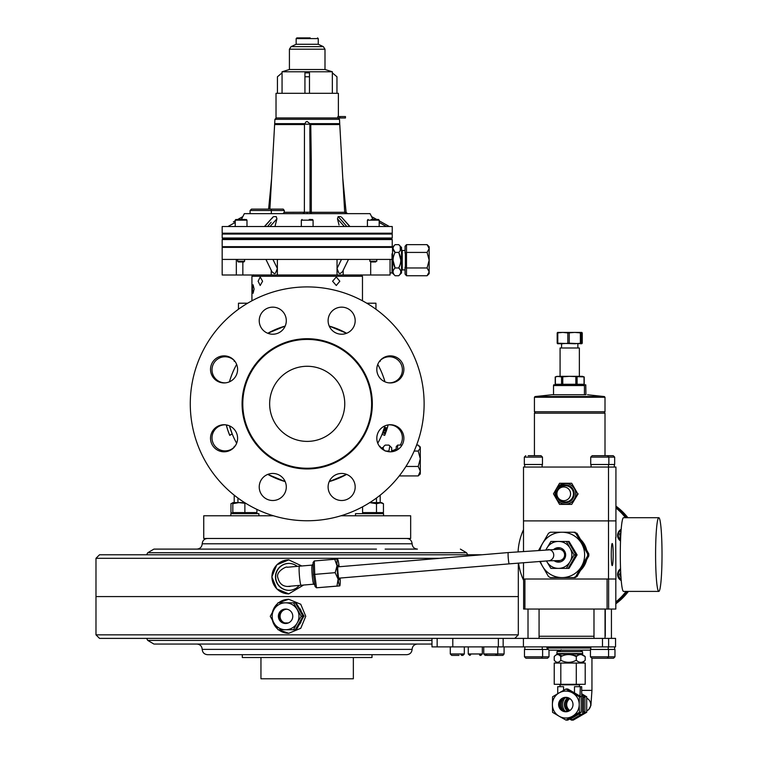 <?xml version="1.0" encoding="UTF-8"?>
<svg xmlns="http://www.w3.org/2000/svg" width="758" height="758" viewBox="0 0 758 758"><rect width="100%" height="100%" fill="white"/><g stroke="black" fill="none" stroke-linecap="round" stroke-linejoin="round"><path stroke-width="1.14" d="M385.879 451.048L388.882 451.048L389.224 451.759M385.254 451.048C382.534 449.058 382.534 447.078 385.254 445.098L388.882 445.098L389.849 445.931L388.882 451.048M383.283 448.745L383.169 449.75M389.849 445.931L391.668 447.751L391.668 451.74M382.667 449.418L382.667 447.542L382.667 449.418M301.239 616.282L293.498 602.818L285.576 602.818A13.464 13.417 90 0 1 297.183 623.01L301.239 616.282L303.039 616.282L295.288 629.737L296.056 629.737L303.797 616.282L296.056 602.818L286.742 602.818M296.369 629.737L303.797 616.282M296.056 602.818L304.119 616.282M288.476 609.659A7.087 7.059 -90 0 0 279.077 617.931A7.087 7.059 -90 0 0 288.476 622.896M286.562 609.214A7.087 7.059 -90 0 0 286.562 623.341M396.207 450.47L396.207 446.718L397.618 445.098L397.618 449.684M418.217 475.92L420.302 473.968L420.302 471.192L418.217 475.92L399.258 475.92M418.217 466.464L420.302 471.192L420.302 458.751L418.217 466.464L405.937 466.464M418.217 451.048L420.302 458.751L420.302 448.073L418.217 451.048L414.171 451.048M416.606 445.098L418.217 445.098L420.302 448.073L420.302 447.04L419.183 445.931M397.618 445.098L402.034 445.098M285.576 623.502A7.229 7.201 -90 0 0 292.777 616.282A7.229 7.201 -90 0 0 285.576 609.053A7.229 7.201 -90 0 0 278.375 616.282A7.229 7.201 -90 0 0 285.576 623.502M273.96 609.546L270.265 616.282L273.96 623.01A13.464 13.417 90 0 1 273.96 609.546A13.464 13.417 -90 0 1 285.576 602.818L278.006 602.818L273.96 609.546M293.498 629.737L297.183 623.01A13.464 13.417 90 0 1 285.576 629.737L295.288 629.737M273.96 623.01L278.006 629.737L285.576 629.737A13.464 13.417 90 0 1 273.96 623.01M285.757 609.053A7.229 7.201 -90 0 0 278.745 616.282A7.229 7.201 -90 0 0 285.757 623.502M279.806 602.818L278.006 602.818M279.806 629.737L278.006 629.737M303.039 616.282L295.288 602.818M338.504 566.813A7.229 0.625 85.2 0 0 337.992 565.288A7.229 0.625 85.2 0 0 337.964 572.517A7.229 0.625 85.2 0 0 339.186 579.699L339.186 579.699A7.229 0.625 85.2 0 0 339.451 578.108M337.518 559.082L334.723 559.252L337.016 565.781L335.169 572.669L338.125 579.197A13.464 1.165 -94.8 0 1 337.016 565.781A13.464 1.165 85.2 0 1 337.471 559.072A13.464 1.165 -94.8 0 1 337.575 559.12A13.464 1.165 -94.8 0 1 339.044 565.781A13.464 1.165 -94.8 0 1 339.167 566.757M340.115 578.051A13.464 1.165 -94.8 0 1 340.162 579.197A13.464 1.165 -94.8 0 1 339.811 585.849A13.464 1.165 -94.8 0 1 339.698 585.915L339.811 585.849M339.698 585.915A13.464 1.165 -94.8 0 1 338.125 579.197L336.959 586.086L339.698 585.915L316.512 587.791L315.063 586.503L313.452 574.498L313.063 562.493L314.286 560.958L314.722 574.375L313.452 574.498M335.169 572.669L314.722 574.375L316.512 587.791L336.959 586.086M314.286 560.958L334.723 559.252M383.567 513.668L383.567 515.791L383.567 513.668L355.502 513.668L355.502 515.791M288.751 586.332L313.746 584.172A9.57 0.834 -94.8 0 1 313.698 584.143A9.57 0.834 -94.8 0 1 312.154 574.706A9.57 0.834 -94.8 0 1 312.116 565.146L313.111 563.952M353.351 657.518L353.351 678.78L260.951 678.78L260.951 657.518M272.274 612.53L277.57 603.52M278.413 602.818L288.751 599.275L300.755 604.249L305.749 616.282L300.765 628.297L288.751 633.281L278.423 629.737M288.807 599.275A17.008 16.941 -90 0 0 278.518 602.818M277.447 603.719A17.008 16.941 -90 0 0 272.397 612.322M518.32 563.109L518.32 596.574L95.982 596.574L518.32 596.574L518.32 634.844L514.777 638.388L99.525 638.388L95.982 634.844L518.32 634.844M288.353 622.943L284.771 622.943M454.734 638.388L432.107 638.388M197.307 644.054L196.891 644.054C200.121 644.366 201.893 646.138 202.206 649.369L412.096 649.369C411.784 652.6 410.012 654.372 406.781 654.685L207.521 654.685C204.29 654.372 202.519 652.6 202.206 649.369M371.989 654.685L371.989 657.518L242.314 657.518L242.314 654.685M431.975 644.054L154.518 644.054M470.547 638.388L493.136 638.388L470.547 638.388M277.57 629.036L272.274 620.025M299.817 624.061A13.464 13.417 -90 0 0 301.059 621.892M301.059 610.664A13.464 13.417 -90 0 0 299.817 608.494M272.397 620.234A17.008 16.941 -90 0 0 277.447 628.837M278.518 629.737A17.008 16.941 -90 0 0 288.807 633.281M303.674 585.015L288.751 593.884L276.793 588.9L271.866 576.876L276.793 564.852L288.751 559.868L301.779 565.97M288.807 559.868A17.008 16.941 -90 0 0 271.933 576.876A17.008 16.941 -90 0 0 288.807 593.884M297.24 566.359A13.464 13.417 -90 0 0 275.457 576.876A13.464 13.417 -90 0 0 299.268 585.384M288.997 563.412A13.464 13.417 -90 0 0 275.704 576.876A13.464 13.417 -90 0 0 288.997 590.34M439.754 558.314L95.982 558.314L99.525 554.771L481.974 554.771L467.695 554.771L466.558 552.743L147.744 552.743L153.931 549.105L376.48 549.105M362.589 549.105L251.817 549.105M237.927 549.105L153.931 549.105M196.891 549.105C200.121 548.783 201.893 547.011 202.206 543.789L412.096 543.789C412.409 547.011 414.181 548.783 417.412 549.105L385.121 549.105M346.614 474.385L329.228 481.586A80.812 80.812 0 0 0 346.614 474.385L339.376 477.966M285.179 481.586L267.792 474.385A80.812 80.812 0 0 0 285.179 481.586M384.6 427.076L382.165 434.031M382.24 433.841L384.031 428.905M383.15 431.463L382.686 432.685L383.141 431.473M382.686 432.685L382.913 432.088L382.686 432.685M383.074 431.653L384.552 427.237M383.501 430.468L383.861 429.407L383.501 430.468L386.182 431.406L386.552 430.307L383.861 429.407L384.173 428.459M377.759 443.24A80.812 80.812 0 0 0 384.96 425.854L384.306 428.052M383.851 429.445L383.131 431.52M384.95 434.685L384.676 435.386L382.051 434.315L382.619 432.875L385.32 433.747L384.676 435.386L385.225 433.993M386.722 429.786L387.025 428.839L384.41 427.692M387.565 427.048L387.149 428.441L384.439 427.607M383.207 431.302L383.377 430.819M230.261 428.564L229.968 427.626M229.475 425.949L232.289 434.163M227.751 429.994L229.731 435.386L232.185 433.889M227.713 425.238L226.434 425.589A83.655 83.655 0 0 0 229.636 435.149L228.973 433.462L229.636 435.149L232.242 434.031M236.648 443.24A80.812 80.812 0 0 1 229.447 425.854L230.707 429.89M229.447 381.805A80.812 80.812 0 0 1 236.648 364.427M267.792 333.274A80.812 80.812 0 0 1 285.179 326.073L267.792 333.274M329.228 326.073A80.812 80.812 0 0 1 346.614 333.274L329.228 326.073M377.759 364.427A80.812 80.812 0 0 1 384.96 381.805M403.881 438.276A13.53 13.53 0 0 0 390.351 424.736A13.53 13.53 0 0 0 376.811 438.276A13.53 13.53 0 0 0 390.351 451.806A13.53 13.53 0 0 0 403.881 438.276M403.881 369.392A13.53 13.53 0 0 0 390.351 355.862A13.53 13.53 0 0 0 376.811 369.392A13.53 13.53 0 0 0 390.351 382.932A13.53 13.53 0 0 0 403.881 369.392M355.18 320.691A13.53 13.53 0 0 0 341.64 307.151A13.53 13.53 0 0 0 328.11 320.691A13.53 13.53 0 0 0 341.64 334.221A13.53 13.53 0 0 0 355.18 320.691M286.297 320.691A13.53 13.53 0 0 0 272.766 307.151A13.53 13.53 0 0 0 259.227 320.691A13.53 13.53 0 0 0 272.766 334.221A13.53 13.53 0 0 0 286.297 320.691M237.595 369.392A13.53 13.53 0 0 0 224.055 355.862A13.53 13.53 0 0 0 210.525 369.392A13.53 13.53 0 0 0 224.055 382.932A13.53 13.53 0 0 0 237.595 369.392M237.595 438.276A13.53 13.53 0 0 0 224.055 424.736A13.53 13.53 0 0 0 210.525 438.276A13.53 13.53 0 0 0 224.055 451.806A13.53 13.53 0 0 0 237.595 438.276M286.297 486.977A13.53 13.53 0 0 0 272.766 473.447A13.53 13.53 0 0 0 259.227 486.977A13.53 13.53 0 0 0 272.766 500.507A13.53 13.53 0 0 0 286.297 486.977M355.18 486.977A13.53 13.53 0 0 0 341.64 473.447A13.53 13.53 0 0 0 328.11 486.977A13.53 13.53 0 0 0 341.64 500.507A13.53 13.53 0 0 0 355.18 486.977M372.32 403.834A65.122 65.122 0 0 1 307.198 468.956A65.122 65.122 0 0 1 242.077 403.834A65.122 65.122 0 0 1 307.198 338.712A65.122 65.122 0 0 1 372.32 403.834M242.787 403.834A64.411 64.411 0 0 0 307.198 468.245A64.411 64.411 0 0 0 371.619 403.834A64.411 64.411 0 0 0 307.198 339.423A64.411 64.411 0 0 0 242.787 403.834M344.757 403.834A37.559 37.559 0 0 0 307.198 366.275A37.559 37.559 0 0 0 269.649 403.834A37.559 37.559 0 0 0 307.198 441.393A37.559 37.559 0 0 0 344.757 403.834M190.277 403.834A116.922 116.922 0 0 0 307.198 520.755A116.922 116.922 0 0 0 424.12 403.834A116.922 116.922 0 0 0 307.198 286.912A116.922 116.922 0 0 0 190.277 403.834M340.901 515.791L410.665 515.791L410.665 538.474L203.741 538.474L203.741 515.791L273.505 515.791M366.749 303.209L375.94 303.209L375.94 309.245M247.658 303.209L238.467 303.209L238.467 309.245M388.873 424.821A13.047 13.047 0 0 1 400.196 445.098M380.194 360.514A13.047 13.047 0 0 1 402.394 369.809A13.047 13.047 0 0 1 388.873 382.847M225.533 382.847A13.047 13.047 0 0 1 220.019 357.776A13.047 13.047 0 0 1 234.213 360.514M234.213 447.154A13.047 13.047 0 0 1 212.013 437.859A13.047 13.047 0 0 1 225.533 424.821M396.207 448.954A13.047 13.047 0 0 1 391.933 450.64M383.188 449.361A13.047 13.047 0 0 1 382.667 449.068M380.838 447.751A13.047 13.047 0 0 1 380.194 447.154M234.213 360.448L234.213 361.329L234.933 361.329M380.194 360.448L380.194 361.329L379.474 361.329M380.194 495.173L380.194 502.611M379.474 446.339L380.194 446.339L380.194 447.22M234.213 495.173L234.213 502.611M234.213 513.014L234.213 513.668L230.963 512.597L230.963 503.691L232.82 502.857L230.963 503.691M234.933 446.339L234.213 446.339L234.213 447.22M386.552 430.307L387.509 427.266M386.514 430.421L386.343 430.932M384.543 427.275L387.253 428.099L388.03 425.371M387.376 427.711L386.599 430.156M387.461 427.408L388.039 425.333L387.196 425.105M387.025 428.839A83.655 83.655 0 0 1 386.769 429.653L387.281 427.995M387.158 428.431L387.499 427.275M386.267 431.15L386.087 431.653M385.415 433.5L385.604 432.998M386.769 429.653L384.069 428.782M385.794 432.486A83.655 83.655 0 0 1 385.699 432.733L383.046 431.757M386.476 430.535L386.684 429.909M385.339 433.699L385.746 432.619M228.509 432.193L228.755 432.875M227.012 427.635L227.447 429.075M227.912 430.497L226.358 425.333L227.211 425.105M228.499 432.174L228.186 431.283M228.3 431.624L228.111 431.065M227.428 429L227.144 428.071M226.86 427.114L226.642 426.356M226.661 426.413L226.424 425.56M226.367 425.342L226.737 426.716M227.106 427.948L226.841 427.057M227.277 428.507L227.713 429.89M227.807 430.165L227.608 429.559L227.807 430.165M228.215 431.368L228.67 432.629M227.476 429.161L227.864 430.354M228.954 433.415L229.153 433.927M569.902 698.611A7.087 7.059 -90 0 0 569.902 710.502M547.968 549.503A5.666 5.647 -90 0 1 553.71 554.477A5.666 5.647 -90 0 1 548.233 560.835L559.12 560.579A5.666 5.647 -90 0 0 564.587 554.212A5.666 5.647 -90 0 0 558.854 549.247L508.286 552.563L337.727 566.87M230.839 515.791L230.839 513.668L258.895 513.668L258.895 515.791M380.099 513.668L383.444 512.597L383.444 503.691L379.966 502.611L369.752 502.611M383.444 503.691L381.577 502.611L376.489 503.691L369.534 502.611M383.444 512.597L376.489 512.597L376.489 503.691M376.48 513.668L376.48 512.597L362.58 512.597L362.58 506.808M244.644 502.611L238.846 502.611L245.867 503.378M251.817 513.668L256.915 512.597L244.872 512.597L244.872 503.691M256.915 512.597L256.915 509.385M238.846 502.611L232.82 503.691L238.846 502.611L232.82 502.611L232.82 512.597L244.872 512.597M242.333 216.892L241.736 218.844L242.825 216.617L237.728 219.45L242.816 216.617L244.332 213.642L370.075 213.642L371.591 216.617L376.698 219.45L371.572 216.617L374.765 218.38M343.27 222.302L338.144 216.617L337.481 218.844L339.044 224.993M273.155 216.873L272.255 218.143M241.432 219.45L241.736 218.844L240.646 219.45M233.559 226.538L392.237 226.538L392.237 233.199L222.17 233.199L222.17 226.538L233.559 226.538M304.498 123.734L274.747 123.734L274.623 124.549L304.47 124.549L305.967 121.811L307.198 121.517L309.908 123.734L309.832 132.858L310.761 124.549L339.774 124.549L344.682 212.297L346.103 213.642M253.2 209.104L283.217 209.104L284.326 210.525L250.074 210.525L251.485 209.104L253.2 209.104L251.485 209.104M282.914 213.642L284.241 212.297L284.326 210.525M284.241 212.297L310.041 212.221L310.041 159.985L310.041 212.221A1.421 1.421 0 0 0 311.453 213.642L311.301 212.297L310.041 212.221M304.365 212.297L302.954 213.642A1.421 1.421 0 0 0 304.365 212.221L304.47 124.549M304.536 123.639L274.68 123.639L274.917 119.309L276.329 117.973M304.46 124.179L309.946 124.179M310.761 124.549L311.282 160.071L310.041 159.985L309.832 132.858M344.672 212.221L345.743 212.382M309.908 123.734L339.726 123.639L309.87 123.639M270.464 209.104L274.898 209.104M267.527 226.538L271.137 222.302M235.226 220.824L233.407 221.848M272.852 217.158L264.684 226.538M267.337 226.519L264.864 226.519M274.964 226.538L276.926 218.844L276.253 216.617L273.771 216.617M344.407 226.538L337.481 218.844L338.144 216.617L346.88 226.538M349.722 226.538L341.555 217.158M372.462 218.437L372.974 219.45M381.985 222.397L380.791 221.734M379.18 220.834L389.404 226.519L379.18 220.824L379.18 220.161L367.412 220.161L367.412 226.538M373.76 219.45L372.661 218.844L371.572 216.617M340.626 216.617L338.144 216.617M349.542 226.519L347.06 226.519M339.802 117.973L337.86 117.973L337.86 116.561L339.802 116.561L339.802 117.973L345.468 117.973L345.468 116.561L339.802 116.561M296.151 38.611L296.151 44.277L318.256 44.277L318.256 38.611L296.151 38.611L296.852 37.9L310.174 37.9M296.151 44.277L291.063 46.636L323.344 46.636L324.993 49.204L289.414 49.204L289.414 69.509L324.993 69.509L332.355 71.773L332.355 72.891M289.414 69.509L282.042 71.773L332.355 71.773M307.198 72.891L304.934 72.872L304.934 76.766L309.472 76.766L309.472 72.872L307.198 72.891M337.86 117.973L276.026 117.973L276.026 93.31L338.381 93.31L338.381 116.561M309.472 93.31L309.472 76.766M304.934 93.31L304.934 76.766M336.959 93.31L336.959 76.766L332.345 72.872L332.345 93.31M277.437 93.31L277.437 76.766L282.061 72.872L282.061 93.31M405.359 267.318L405.359 253.077M392.028 247.44L392.53 247.231L392.53 273.155L395.117 275.741C392.398 273.155 392.398 270.559 395.117 267.972C392.398 262.827 392.398 257.644 395.117 252.423C392.398 249.856 392.398 247.26 395.117 244.644L398.746 244.644L401.532 247.44L401.532 272.946L398.746 275.741C401.456 273.155 401.456 270.559 398.746 267.972L400.243 264.191M398.746 244.644C401.456 247.212 401.456 249.808 398.746 252.423C401.456 257.559 401.456 262.742 398.746 267.972L400.252 269.867M393.032 248.567L395.117 252.423L398.746 252.423L400.83 260.051M393.032 260.345L395.117 267.972L398.746 267.972M400.29 250.453L400.243 246.521M395.117 275.741L398.746 275.741M427.086 267.972L429.17 271.857L427.086 275.741L429.17 273.657L429.17 260.193L427.086 267.972L406.496 267.972L406.496 275.741L405.075 274.102L405.075 267.148L406.496 267.972L406.496 244.644L405.075 246.284L405.075 253.238L406.496 252.423L427.086 252.423L429.17 260.193L429.17 248.539L427.086 252.423M428.592 273.856L429.132 272.387M427.086 244.644L429.17 248.539L429.17 246.729L427.086 244.644L406.496 244.644M429.17 248.539L429.132 247.999M429.17 271.857L429.132 271.317M406.496 275.741L427.086 275.741M377.389 219.45L375.343 219.45L377.389 219.45M252.386 289.035L253.087 293.289L254.11 289.035L253.087 284.781L252.386 289.035M339.821 281.237L336.287 276.992L332.591 281.237L336.287 285.491L339.821 281.237M262.581 281.237L260.202 276.992L258.108 281.237L260.202 285.491L262.581 281.237M222.88 238.865L391.526 238.865L392.237 239.575L222.17 239.575L222.88 238.865M380.109 238.865L234.298 238.865M391.848 259.416L222.17 259.416L222.17 247.373L392.237 247.373M348.49 259.416L342.493 271.705L340.105 273.591L338.93 273.202L337.035 268.512L341.479 259.416L337.035 268.512L337.035 275.002L222.17 275.002L222.17 259.416M272.937 259.416L277.371 268.512L275.476 273.202L274.301 273.591L271.914 271.696L265.935 259.416M277.371 259.416L277.371 275.002M337.035 259.416L337.035 268.512L337.035 259.416M271.231 270.303L271.231 275.002M242.844 261.965L242.844 275.002M274.301 273.591L275.467 273.212M390.057 259.416L390.057 275.002L337.035 275.002M343.175 270.303L343.175 275.002M370.681 261.254L370.681 275.002M371.249 219.45L378.469 219.45L379.18 220.161L378.469 219.45M370.899 261.965L375.693 261.965L370.899 261.965M369.828 259.416L369.828 261.254L376.764 261.254L376.764 259.416M309.245 219.45L311.292 219.45M244.578 261.254L243.868 261.965L238.344 261.965L237.633 261.254L244.578 261.254L244.578 259.416M239.064 219.45L245.204 219.45M246.985 226.538L246.985 220.161L235.226 220.161L237.017 219.45M556.969 653.538L556.969 651.567L582.476 651.567L582.684 654.04L556.76 654.04L556.969 653.538L582.476 653.538M554.231 660.256L554.231 656.627C556.419 653.908 558.608 653.908 560.806 656.627C565.923 653.908 571.087 653.908 576.288 656.627C579.235 653.908 582.21 653.908 585.204 656.627L585.204 660.256C582.258 662.975 579.292 662.975 576.288 660.256C571.172 662.975 566.008 662.975 560.806 660.256C558.608 662.966 556.419 662.966 554.231 660.256L556.969 663.051M576.288 656.627L576.288 660.256M560.806 656.627L560.806 660.256M562.294 655.935L558.021 654.599M577.151 655.935L569.722 654.599M582.476 663.051L585.204 660.256M585.204 656.627L581.424 654.599M568.178 541.449L575.919 554.913L568.178 568.377L569.04 568.377L576.781 554.913L569.04 541.449L550.895 541.449L546.035 549.597M569.04 541.449L577.094 554.913L569.04 568.377M561.356 548.299A7.087 7.059 -90 0 0 554.458 549.351M555.017 561.043A9.352 9.314 90 0 1 554.714 560.683A7.087 7.059 -90 0 0 561.356 561.526M559.442 547.854A7.087 7.059 -90 0 0 555.728 549.313M555.927 560.655A7.087 7.059 -90 0 0 559.442 561.972M567.505 697.531A7.087 7.059 -90 0 0 559.527 704.968A7.087 7.059 -90 0 0 567.505 711.572M567.192 697.493A7.087 7.059 -90 0 0 567.192 711.61M569.485 710.767A7.087 7.059 90 0 1 569.485 698.336M568.898 711.08A7.087 7.059 90 0 1 568.898 698.023M567.932 711.459A8.499 8.471 90 0 1 567.932 697.644M554.136 560.693A7.229 7.201 -90 0 0 565.658 554.913A7.229 7.201 -90 0 0 553.842 549.361M558.637 547.683A7.229 7.201 -90 0 0 554.221 549.351M554.496 560.683A7.229 7.201 -90 0 0 558.637 562.133M570.073 561.64L574.128 554.913L570.073 548.176A13.464 13.417 90 0 1 570.073 561.64A13.464 13.417 -90 0 1 558.457 568.377A13.464 13.417 90 0 1 546.84 561.64L550.895 568.377L566.378 568.377L570.073 561.64M546.433 560.929L546.84 561.64A13.464 13.417 90 0 1 546.461 560.929M546.13 549.588A13.464 13.417 90 0 1 570.073 548.176L566.378 541.449M552.686 568.377L550.895 568.377M568.178 568.377L566.378 568.377M575.919 554.913L574.128 554.913M552.686 541.449L550.895 541.449M569.41 698.298A7.229 7.201 -90 0 0 558.854 702.685A7.229 7.201 -90 0 0 565.809 711.781A7.229 7.201 -90 0 0 569.41 698.298M565.989 697.332A7.229 7.201 -90 0 0 562.578 710.815A7.229 7.201 -90 0 0 565.989 711.781M572.517 716.215L579.406 712.33L579.226 704.552A13.464 13.417 90 0 1 572.517 716.215A13.464 13.417 -90 0 1 559.101 716.215A13.464 13.417 90 0 1 552.393 704.552L552.582 712.33L559.101 716.215L565.989 720.1L572.517 716.215M552.582 696.782L552.393 704.552A13.464 13.417 90 0 1 559.101 692.897L552.582 696.782M565.989 689.003L559.101 692.897A13.464 13.417 90 0 1 572.517 692.897L565.989 689.003L567.789 689.003L581.197 696.782L579.406 696.782L572.517 692.897A13.464 13.417 90 0 1 579.226 704.552L579.406 696.782M565.989 720.1L567.789 720.1L581.197 712.33L581.197 696.782M581.197 712.33L579.406 712.33M569.637 710.672A7.229 7.201 90 0 1 569.637 698.431M568.519 710.132A7.229 7.201 90 0 1 568.519 698.971M581.689 694.915L584.901 696.782L583.366 697.597L582.665 697.189M581.689 693.778L586.701 696.782L584.901 696.782L584.901 712.33L583.366 711.506L583.366 697.597M570.992 718.243L571.494 720.1L569.637 719.029M586.701 696.782L586.701 712.33L584.901 712.33L582.665 713.629M581.519 714.292L571.494 720.1L573.285 720.1L586.701 712.33M571.371 718.461L579.207 713.922M582.665 711.914L583.366 711.506M582.665 703.282A11.408 11.37 90 0 1 582.665 705.821M562.133 700.345A10.271 10.233 -90 0 0 562.133 708.768M564.852 710.985A10.271 10.233 90 0 1 564.852 698.118M534.428 455.7L534.428 413.186L605.007 413.186L605.007 455.7L613.25 455.7L614.672 457.121L590.719 457.121L592.14 455.7L607.442 455.7L608.864 457.121L608.864 464.493L614.672 464.493L614.672 457.121M608.503 467.042L608.503 520.898L523.503 520.898L523.503 467.042L615.932 467.042L615.932 520.898L608.503 520.898L615.932 520.898L615.932 537.479M523.503 551.312L523.503 520.898L608.503 520.898L608.503 579.008L523.503 579.008L523.503 562.682M590.444 650.146L549.029 650.146L546.906 648.024L590.795 648.024M615.818 609.053L615.818 579.008L615.818 609.053L523.626 609.053L523.626 579.008L523.626 609.053M607.092 609.053L607.092 579.008L524.915 579.008L524.915 609.053M615.809 579.008L608.627 579.008L608.627 609.053M559.338 561.962A15.586 15.53 90 0 1 558.731 560.588M558.722 549.247A15.586 15.53 90 0 1 559.395 547.75M608.503 579.008L615.932 579.008L615.685 537.479M611.251 554.553A11.057 0.966 90 0 0 612.218 565.61A11.057 0.966 90 0 0 613.184 554.553A11.057 0.966 90 0 0 612.218 543.505A11.057 0.966 90 0 0 611.251 554.553M585.337 394.766L551.938 394.766L535.082 396.557L604.353 396.557L605.007 397.258L534.428 397.258L534.428 411.765L605.007 411.765L605.007 397.258M584.57 384.846L584.437 385.547L553.52 385.547L553.653 384.846L585.782 384.846L585.925 394.766M553.52 385.547L553.52 394.766M584.437 385.547L584.437 394.766M539.724 561.413L548.489 576.525L550.327 577.587L562.048 577.587A22.674 22.588 -90 0 0 581.613 566.245L587.611 555.974L587.611 553.852L575.796 533.3L573.958 532.239L576.99 533.3L588.805 553.852L588.805 555.974L576.99 576.525L575.151 577.587L562.048 577.587L573.958 577.587L575.796 576.525L581.613 566.245A22.674 22.588 -90 0 0 562.048 532.239A22.674 22.588 -90 0 0 542.491 543.571L538.767 550.109M580.685 539.592A21.262 21.177 90 0 1 586.578 549.872M586.578 559.944A21.262 21.177 90 0 1 580.685 570.234M550.327 577.587L551.255 577.587M573.958 532.239L550.327 532.239L548.489 533.3L542.491 543.571A22.674 22.588 -90 0 0 539.99 550.024M540.397 561.356A22.674 22.588 -90 0 0 562.048 577.587M562.048 532.239L575.151 532.239M565.004 551.909A9.57 9.532 -90 0 0 564.568 554.051M564.568 555.775A9.57 9.532 -90 0 0 565.004 557.907M615.562 646.887L615.562 638.388L615.543 646.887L523.418 646.887L523.418 638.388L503.16 638.388L503.16 646.887L452.801 646.887L452.801 638.388M615.543 638.388L608.627 638.388L608.627 646.887M602.487 646.887L602.487 638.388L608.627 638.388M602.487 638.388L523.418 638.388M523.418 646.887L503.16 646.887M452.801 646.887L431.994 646.887M581.661 343.203L582.258 343.203L581.718 343.744L569.249 343.203L561.574 343.744L561.574 347.998M560.124 347.998L579.358 347.998L579.358 376.338M557.632 332.421L581.812 332.421M557.717 332.402L557.187 332.942L562.815 332.402L567.837 332.942L574.81 332.402L581.187 332.942L581.718 332.402L582.258 332.942L581.661 332.942M581.718 332.402L582.258 332.942L582.258 343.185L581.718 343.744L581.187 343.203L574.81 343.744L557.187 343.203L557.187 332.97L557.784 332.942L557.784 343.203L557.187 343.203L557.717 343.744M562.815 343.744L557.632 343.725M580.372 343.203L580.372 332.942M581.187 332.942L581.187 343.203M590.757 464.493L608.864 464.493M528.212 455.7L541.06 455.7L542.472 457.121L524.337 457.121L525.749 455.7M524.337 457.121L524.337 464.493L542.472 464.493L542.472 457.121M538.095 455.7L532.902 455.7M590.473 656.807L608.579 656.807L607.167 658.228L591.884 658.228M608.579 649.445L608.579 656.807L614.975 656.807L614.975 649.445L590.444 649.445L590.444 656.807L591.856 658.228M555.434 376.916L558.475 376.338L582.476 376.338L584.162 376.953M555.387 376.916L555.387 384.268L561.564 384.268L561.564 376.916L569.315 376.338L584.058 376.916M555.282 376.953L556.969 376.338L561.564 376.916M580.77 384.837L584.058 384.268L561.564 384.268M584.058 384.249L584.011 376.916M558.665 384.837L560.086 384.77M565.525 504.174A10.347 10.309 -90 0 0 574.498 488.654A10.347 10.309 -90 0 0 565.525 483.481M574.687 488.55L571.703 483.272L559.556 483.272L553.482 493.828L559.556 504.383L571.703 504.383L577.767 493.828L574.687 488.55M569.665 490.398A6.86 6.831 -90 0 0 558.276 489.706A6.86 6.831 -90 0 0 567.515 499.55A6.86 6.831 -90 0 0 569.665 490.398M558.276 497.949L558.864 498.726A8.149 8.12 -90 0 0 569.827 500.621A8.149 8.12 -90 0 0 572.375 489.753A8.149 8.12 -90 0 0 558.864 488.929L558.276 489.706M571.703 483.272L577.767 493.828M571.703 504.383L578.146 493.828M658.806 591.401L623.512 591.401A36.848 3.212 -90 0 1 620.3 554.553A36.848 3.212 -90 0 1 623.512 517.705L658.806 517.705A36.848 3.212 -90 0 1 662.018 554.553A36.848 3.212 -90 0 1 658.806 591.401A36.848 3.212 -90 0 1 655.594 554.553A36.848 3.212 -90 0 1 658.806 517.705M579.425 686.682L579.425 684.815L560.01 684.815L558.978 684.303M557.727 693.693L557.727 686.682L563.564 686.682L563.564 690.358M581.689 696.081L582.665 696.081L581.689 696.081L581.689 686.682L574.479 686.682L574.479 692.888M579.207 713.486L579.207 714.292L577.814 714.292L582.665 714.292L582.665 696.081M580.315 686.682L579.993 696.081M554.231 684.303L554.231 663.051L560.806 663.051L560.806 684.303L554.231 684.303M576.288 663.051L585.204 663.051L585.204 684.303L576.288 684.303L576.288 663.051L560.806 663.051M576.288 684.303L560.806 684.303M547.447 649.445L542.614 649.445L542.614 656.807L541.193 658.228L525.891 658.228L524.47 656.807L549 656.807L547.551 658.228M542.614 649.445L524.47 649.445L524.47 656.807M530.259 658.228L539.241 658.228M545.125 658.228L547.589 658.228M539.431 658.228L544.623 658.228M614.975 656.807L613.554 658.228L605.235 658.228M607.139 658.228L608.323 658.228M470.585 654.931L469.714 655.395M480.004 655.395L480.885 655.395L479.539 654.931M499.882 655.395L496.092 655.395L499.882 655.395M495.192 655.395L496.357 655.395L495.637 654.931M483.746 646.887L483.746 653.974L504.089 653.974L502.924 655.367L500.271 655.395M486.778 654.931L485.423 655.395M494.889 655.395L486.627 655.395M455.871 655.395L452.043 655.395M458.988 655.395L456.325 655.395L458.988 655.395M461.594 655.395L462.911 655.395L461.139 654.931M562.739 549.105A12.753 12.706 -90 0 0 562.218 550.27M562.218 559.556A12.753 12.706 -90 0 0 562.739 560.721M615.818 601.975A60.375 60.147 -90 0 0 626.061 591.401M625.511 517.705A60.375 60.147 -90 0 0 615.932 507.945M615.932 506.969A60.375 60.147 90 0 1 626.752 517.705M627.292 591.401A60.375 60.147 90 0 1 615.818 602.942M523.503 529.671A60.375 60.147 -90 0 0 518.084 551.748M518.557 563.09A60.375 60.147 -90 0 0 523.626 580.401M620.849 533.897L620.774 535.394M620.83 534.276L619.627 534.068L620.925 532.76M620.65 537.905L619.627 534.068M620.973 577.094L619.457 574.46L620.698 572.299M619.457 574.46L620.328 574.46L620.859 575.388M620.764 573.702L620.328 574.46L620.811 574.545M395.468 450.802L392.379 450.802L392.379 451.654M382.165 449.058L382.667 447.542M301.049 585.233A9.57 0.834 -94.8 0 1 301.04 585.233A9.57 0.834 -94.8 0 1 299.41 575.701A9.57 0.834 -94.8 0 1 299.448 566.169A9.57 0.834 -94.8 0 1 299.457 566.169L312.144 565.108M289.101 586.294A9.57 9.532 90 0 1 287.348 586.446M153.931 644.054L147.744 640.415L431.975 640.415M581.689 690.377L591.951 690.377L590.899 705.537L588.852 709.403L586.758 710.928A7.087 7.059 -90 0 0 586.758 698.203M548.233 560.835L509.234 563.857A5.666 0.493 -94.8 0 1 508.248 557.983A5.666 0.493 -94.8 0 1 508.286 552.563M338.068 117.973L339.489 119.309L274.917 119.309M311.282 160.071L311.301 212.297L344.682 212.297M307.198 212.382L307.198 213.642M270.625 209.104A1.421 0.711 90 0 1 271.326 210.525L271.326 213.642M341.593 223.421L344.331 226.453M235.226 222.454L227.883 226.538M276.926 218.844L270 226.538M386.523 226.538L379.18 222.454M405.075 250.491L402.242 250.491L402.242 269.905L401.532 270.615M390.057 272.946L392.028 272.946L392.028 253.816M362.476 300.803L362.476 276.282L251.931 276.282L253.343 274.86M222.17 239.575L222.17 246.663L392.237 246.663L391.526 247.373M392.237 238.012L392.237 234.051L222.17 234.051L222.17 238.012L392.237 238.012L391.384 238.865M236.335 259.416L236.335 275.002M313.082 226.538L313.082 220.161L301.324 220.161L302.025 219.45M539.071 636.265L593.988 636.265M605.036 636.265L605.036 637.27M575.796 576.525L576.99 576.525M588.805 555.974L587.611 555.974M587.611 553.852L588.805 553.852M576.99 533.3L575.796 533.3M498.366 646.887L498.366 638.388M437.148 638.388L437.148 646.887M567.837 343.203L567.837 332.942M569.249 332.942L569.249 343.203M582.258 343.203L582.258 332.942M562.768 376.916L562.768 384.268M575.853 384.268L575.853 376.916M577.103 376.916L577.103 384.268M574.393 488.654A10.347 10.309 90 0 1 565.468 504.174A10.347 10.309 90 0 1 556.543 499.001A10.347 10.309 90 0 1 565.468 483.481A10.347 10.309 90 0 1 574.393 488.654M557.642 498.29A8.925 8.897 -90 0 0 569.798 501.559A8.925 8.897 -90 0 0 573.048 489.365A8.925 8.897 -90 0 0 560.901 486.096A8.925 8.897 -90 0 0 557.642 498.29M468.302 653.974L482.306 653.974L480.885 655.395M450.29 646.887L450.29 653.974L464.322 653.974L462.911 655.395M627.889 517.705A60.375 60.147 -90 0 0 615.932 506.117L627.889 517.705M615.932 506.875A60.375 60.147 90 0 1 626.875 517.705M627.416 591.401A60.375 60.147 90 0 1 615.818 603.036M615.818 603.794A60.375 60.147 -90 0 0 628.429 591.401L615.818 603.794M620.527 541.004A6.907 6.879 90 0 1 621.172 529.302L619.618 540.246L620.527 541.004M621.105 530.126A6.197 6.178 -90 0 0 620.556 540.189M621.238 580.552A6.907 6.879 90 0 1 620.546 568.794L617.599 574.46L621.238 580.552M620.584 569.609A6.197 6.178 -90 0 0 621.162 579.728M392.379 450.802L391.668 450.091M380.687 447.751L382.165 447.751M290.2 586.446L287.415 586.446C282.412 586.228 279.219 583.3 277.826 577.662C275.505 571.38 287.339 565.79 287.149 567.259L299.448 566.169M313.698 584.143L314.883 585.138M412.096 649.369C412.409 646.138 414.181 644.366 417.412 644.054M147.744 640.415L146.607 638.388M95.982 558.314L95.982 634.844M466.558 552.743L460.371 549.105M412.096 543.789C411.784 540.558 410.012 538.786 406.781 538.474M202.206 543.789C202.519 540.558 204.29 538.786 207.521 538.474M147.744 552.743L146.607 554.771M591.951 690.377L591.951 658.228M577.776 655.509L577.776 654.04M509.234 563.857L338.674 578.174M376.48 498.025L376.48 502.611M362.589 512.597L362.589 513.668M237.927 498.025L237.927 502.611M342.787 178.338L346.112 212.363L347.524 213.642M271.62 178.338L268.607 209.104M339.489 119.309L339.726 123.639M339.66 123.734L339.774 124.549M274.623 124.549L269.895 209.104M250.074 210.525L250.074 213.642M272.88 217.129L264.409 226.538M349.997 226.538L341.526 217.129M291.063 46.636L289.414 49.204M282.042 71.773L282.042 72.891M324.993 49.204L324.993 69.509M318.256 44.277L323.344 46.636M318.256 38.611L317.545 37.9M405.075 269.905L402.242 269.905M402.242 250.491L401.532 249.78M392.028 272.946L392.53 273.155M392.53 247.231L395.117 244.644M362.476 276.282L361.054 274.86M251.931 300.803L251.931 276.282M222.17 246.663L222.88 247.373M392.237 246.663L392.237 239.575M392.237 234.051L391.384 233.199M222.17 234.051L223.013 233.199M222.17 238.012L223.013 238.865M379.18 220.161L379.18 226.538M367.412 220.161L368.123 219.45M301.324 220.161L301.324 226.538M313.082 220.161L312.372 219.45M237.633 259.416L237.633 261.254M235.937 219.45L235.226 220.161L235.226 226.538M246.985 220.161L246.284 219.45M559.878 562L558.826 562M559.878 547.826L558.826 547.826M546.906 648.024L546.906 646.887M605.291 636.265L605.291 609.053M603.946 413.186L605.007 411.765M587.507 394.766L604.353 396.557M535.499 413.186L534.428 411.765M535.082 396.557L534.428 397.258M431.975 646.887L431.975 638.388M560.086 347.998L560.086 376.338M557.177 332.961L557.177 343.185M577.871 347.998L577.871 343.744M590.719 464.493L590.719 457.121M591.079 467.042L591.079 464.493M608.513 467.042L608.513 464.493M614.321 467.042L614.321 464.493M524.688 467.042L524.688 464.493M542.122 467.042L542.122 464.493M593.988 609.053L593.988 638.388M605.036 609.053L605.036 638.388M590.795 646.887L590.795 649.445M608.229 646.887L608.229 649.445M555.216 376.972L555.216 384.202M584.219 376.972L584.219 384.202M565.572 504.174L565.468 504.174C561.574 504.042 558.599 502.317 556.543 499.001C553.643 490.426 556.618 485.253 565.468 483.481L565.572 483.481M560.01 686.682L560.01 684.815M579.425 684.815L580.467 684.303M528.013 609.053L528.013 638.388M539.071 609.053L539.071 638.388M524.82 646.887L524.82 649.445M542.254 646.887L542.254 649.445M549 650.146L549 656.807M614.615 646.887L614.615 649.445M611.431 609.053L611.431 638.388M561.185 649.786L559.091 651.567L557.083 650.146M580.334 651.567L582.352 650.146M468.273 646.887L468.273 653.974L469.685 655.395M482.306 646.887L482.306 653.974M504.089 646.887L504.089 653.974M483.746 653.974L485.158 655.395M497.769 646.887L497.769 653.974L496.357 655.395M450.29 653.974L451.711 655.395M464.322 646.887L464.322 653.974"/></g></svg>
